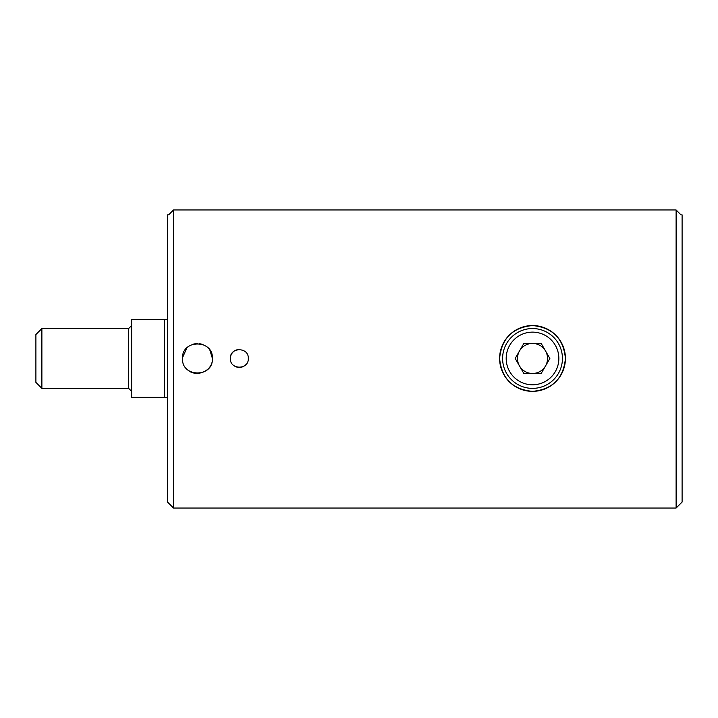 <?xml version="1.0" encoding="UTF-8"?>
<svg xmlns="http://www.w3.org/2000/svg" width="718" height="718" viewBox="0 0 718 718"><rect width="100%" height="100%" fill="white"/><g stroke="black" fill="none" stroke-linecap="round" stroke-linejoin="round"><path stroke-width="1.08" d="M549.862 358.461L541.184 373.477L523.844 373.477L515.174 358.461L523.844 343.437L541.184 343.437L549.862 358.461M532.514 388.375A29.914 29.914 0 0 1 506.612 343.5A29.914 29.914 0 0 1 558.424 343.5A29.914 29.914 0 0 1 532.514 388.375A29.914 29.914 0 0 1 506.612 343.5A29.914 29.914 0 0 1 558.424 343.5A29.914 29.914 0 0 1 532.514 388.375M532.514 343.437A15.015 15.015 0 0 0 519.509 365.965A15.015 15.015 0 0 0 545.518 365.965A15.015 15.015 0 0 0 532.514 343.437M167.536 397.35L131.636 397.35L131.636 319.564L167.536 319.564M41.886 388.375L35.9 382.389L35.9 334.525L41.886 328.539L41.886 388.375L128.639 388.375L128.639 328.539L131.636 325.55M680.978 214.862L676.114 209.961L173.514 209.961L676.114 209.961L680.978 214.862L682.1 214.862L682.1 502.061L676.114 508.039L676.114 209.961M173.514 209.961L168.649 214.862L173.514 209.961L173.514 508.039L676.114 508.039M248.311 358.461C248.868 346.884 229.805 346.875 230.361 358.453C229.796 370.021 248.85 370.057 248.311 358.461L248.311 358.461M565.425 358.461C563.477 338.465 552.51 327.498 532.541 325.55C512.526 327.489 501.559 338.456 499.611 358.444C501.541 378.431 512.499 389.407 532.496 391.364C552.483 389.452 563.459 378.485 565.425 358.461A32.911 32.911 0 0 0 516.062 329.957A32.911 32.911 0 0 0 516.062 386.957A32.911 32.911 0 0 0 565.425 358.461M186.07 368.163C194.165 378.799 213.138 371.87 212.411 358.461C213.336 339.165 181.573 339.156 182.489 358.453C181.555 377.722 213.309 377.794 212.411 358.461L209.871 350.124M173.514 508.039L167.536 502.061L167.536 214.862L168.649 214.862M208.041 347.889L207.439 347.332M203.032 344.586L199.757 343.68M197.423 343.5L193.86 343.94M189.157 346.013L186.949 347.799M186.886 347.862L182.507 357.717M237.586 349.657A8.975 8.975 0 0 0 230.532 356.702M234.346 365.92A8.975 8.975 0 0 0 245.673 364.807M532.514 384.785A26.324 26.324 0 0 0 555.319 345.295A26.324 26.324 0 0 0 509.717 345.295A26.324 26.324 0 0 0 532.514 384.785M164.539 397.35L164.539 319.564M41.886 328.539L128.639 328.539M128.639 388.375L131.636 391.364"/></g></svg>
